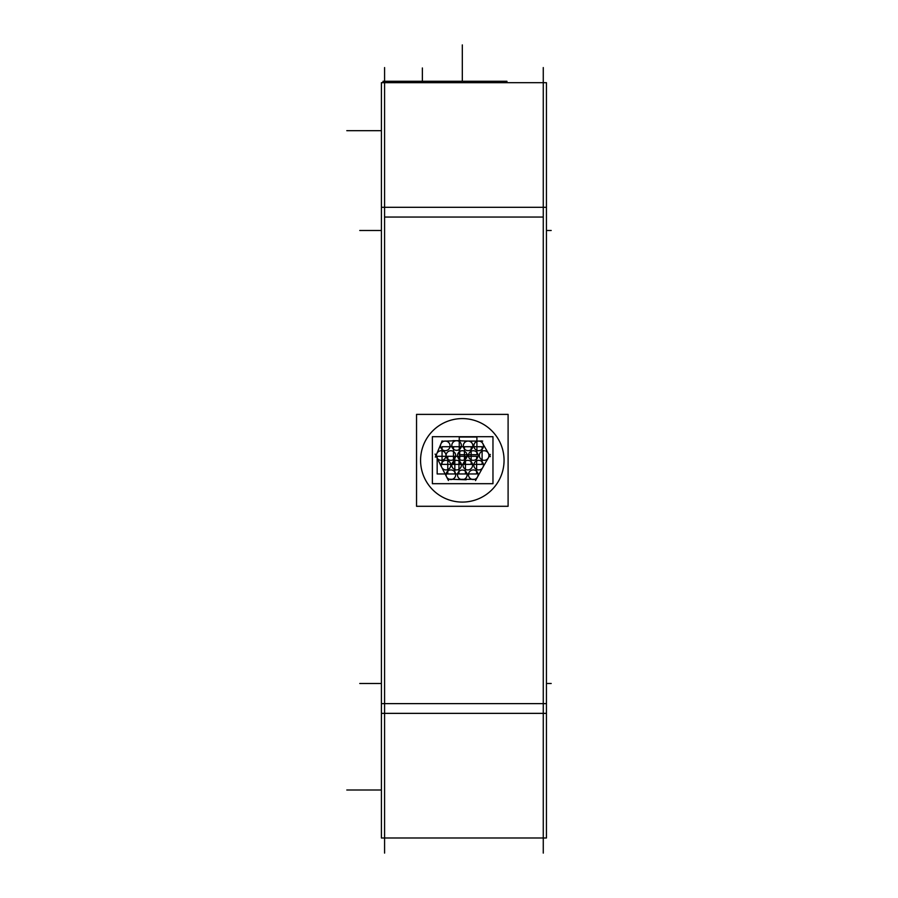 <?xml version="1.0" encoding="UTF-8"?>
<svg xmlns="http://www.w3.org/2000/svg" width="898" height="898" viewBox="0 0 898 898"><rect width="100%" height="100%" fill="white"/><g stroke="black" fill="none" stroke-linecap="round" stroke-linejoin="round"><path stroke-width="1.35" d="M543.268 67.575L543.268 853.1M384.58 67.575L384.58 853.1M546.444 82.683L381.403 82.683L381.403 207.315L546.444 207.315L546.444 82.683M546.444 837.924L546.444 713.36L381.403 713.36L381.403 207.315M546.444 713.36L546.444 207.315M546.444 837.991L381.403 837.991L381.403 713.36M506.943 82.683L506.943 81.28L459.518 81.28M383.019 82.683L383.019 81.28L463.873 81.28L463.873 82.683M453.4 468.711A4.793 4.793 0 0 1 453.142 461.808A4.793 4.793 0 0 1 460.057 461.808A4.793 4.793 0 0 1 459.798 468.711M459.798 461.561A4.793 4.793 0 0 1 460.057 468.464A4.793 4.793 0 0 1 453.142 468.464A4.793 4.793 0 0 1 453.4 461.561M447.765 473.964L447.765 456.307L465.433 456.307L465.433 473.964L447.765 473.964M464.592 468.711A4.793 4.793 0 0 1 464.345 461.808A4.793 4.793 0 0 1 471.248 461.808A4.793 4.793 0 0 1 471.001 468.711M471.001 461.561A4.793 4.793 0 0 1 471.248 468.464A4.793 4.793 0 0 1 464.345 468.464A4.793 4.793 0 0 1 464.592 461.561M458.968 473.964L458.968 456.307L476.625 456.307L476.625 473.964L458.968 473.964M459.114 459.114A4.793 4.793 0 0 1 458.867 452.21A4.793 4.793 0 0 1 465.77 452.21A4.793 4.793 0 0 1 465.523 459.114M465.523 451.963A4.793 4.793 0 0 1 465.77 458.867A4.793 4.793 0 0 1 458.867 458.867A4.793 4.793 0 0 1 459.114 451.963M453.49 464.378L453.49 446.71L471.147 446.71L471.147 464.378L453.49 464.378M442.063 449.449A4.793 4.793 0 0 1 441.805 442.546A4.793 4.793 0 0 1 448.719 442.546A4.793 4.793 0 0 1 448.461 449.449M475.457 468.711A4.793 4.793 0 0 1 475.21 461.808A4.793 4.793 0 0 1 482.114 461.808A4.793 4.793 0 0 1 481.867 468.711M481.867 461.561A4.793 4.793 0 0 1 482.114 468.464A4.793 4.793 0 0 1 475.21 468.464A4.793 4.793 0 0 1 475.457 461.561M432.376 483.685L432.376 436.697L492.968 436.697L492.968 483.685L492.968 436.697L432.376 436.697L492.968 436.697L492.968 483.685L492.968 436.697L432.376 436.697L492.968 436.697L492.968 483.685L492.968 436.697L432.376 436.697L492.968 436.697L492.968 483.685L492.968 436.697L432.376 436.697L492.968 436.697L492.968 483.685L432.376 483.685L432.376 436.697L432.376 483.685L492.968 483.685L432.376 483.685L432.376 436.697L432.376 483.685L492.968 483.685L432.376 483.685L432.376 436.697L432.376 483.685L492.968 483.685L432.376 483.685L432.376 436.697L432.376 483.685L492.968 483.685L432.376 483.685M459.114 478.421A4.793 4.793 0 0 1 458.867 471.517A4.793 4.793 0 0 1 465.77 471.517A4.793 4.793 0 0 1 465.523 478.421M465.523 471.27A4.793 4.793 0 0 1 465.77 478.185A4.793 4.793 0 0 1 458.867 478.185A4.793 4.793 0 0 1 459.114 471.27M416.537 506.292L416.537 414.382L508.1 414.382L508.1 506.292L416.537 506.292M420.769 464.367A41.746 41.746 0 0 1 462.313 418.591A41.746 41.746 0 0 1 503.868 464.367M503.868 456.307A41.746 41.746 0 0 1 462.313 502.083A41.746 41.746 0 0 1 420.769 456.307M484.359 464.614L475.513 480.587M476.468 471.158A4.793 4.793 0 0 1 476.726 478.062A4.793 4.793 0 0 1 469.822 478.062A4.793 4.793 0 0 1 470.069 471.158M470.069 478.308A4.793 4.793 0 0 1 469.822 471.405A4.793 4.793 0 0 1 476.726 471.405A4.793 4.793 0 0 1 476.468 478.308M475.873 479.319L460.045 479.319M466.185 479.779L448.293 479.184M454.085 471.158A4.793 4.793 0 0 1 454.343 478.062A4.793 4.793 0 0 1 447.429 478.062A4.793 4.793 0 0 1 447.687 471.158M447.687 478.308A4.793 4.793 0 0 1 447.429 471.405A4.793 4.793 0 0 1 454.343 471.405A4.793 4.793 0 0 1 454.085 478.308M448.439 480.509L439.897 463.716M443.533 470.922L435.103 454.074M444.409 451.963A4.793 4.793 0 0 1 444.656 458.867A4.793 4.793 0 0 1 437.753 458.867A4.793 4.793 0 0 1 438 451.963M438 459.114A4.793 4.793 0 0 1 437.753 452.21A4.793 4.793 0 0 1 444.656 452.21A4.793 4.793 0 0 1 444.409 459.114M435.339 457.104L442.198 440.929M441.794 441.255L460.461 440.581M453.4 449.101A4.793 4.793 0 0 1 453.142 442.198A4.793 4.793 0 0 1 460.057 442.198A4.793 4.793 0 0 1 459.798 449.101M459.798 441.951A4.793 4.793 0 0 1 460.057 448.854A4.793 4.793 0 0 1 453.142 448.854A4.793 4.793 0 0 1 453.4 441.951M453.019 440.626L472.247 441.199M464.187 441.075L482.697 441.075M475.457 449.449A4.793 4.793 0 0 1 475.21 442.546A4.793 4.793 0 0 1 482.114 442.546A4.793 4.793 0 0 1 481.867 449.449M481.867 442.299A4.793 4.793 0 0 1 482.114 449.202A4.793 4.793 0 0 1 475.21 449.202A4.793 4.793 0 0 1 475.457 442.299M481.193 440.839L490.308 456.633M480.935 459.114A4.793 4.793 0 0 1 480.677 452.21A4.793 4.793 0 0 1 487.592 452.21A4.793 4.793 0 0 1 487.333 459.114M487.333 451.963A4.793 4.793 0 0 1 487.592 458.867A4.793 4.793 0 0 1 480.677 458.867A4.793 4.793 0 0 1 480.935 451.963M490.308 454.444L481.115 470.361M448.461 442.299A4.793 4.793 0 0 1 448.719 449.202A4.793 4.793 0 0 1 441.805 449.202A4.793 4.793 0 0 1 442.063 442.299M442.804 468.711A4.793 4.793 0 0 1 442.546 461.808A4.793 4.793 0 0 1 449.46 461.808A4.793 4.793 0 0 1 449.202 468.711M449.202 461.561A4.793 4.793 0 0 1 449.46 468.464A4.793 4.793 0 0 1 442.546 468.464A4.793 4.793 0 0 1 442.804 461.561M437.169 473.964L437.169 456.307L454.837 456.307L454.837 473.964L437.169 473.964M470.069 459.114A4.793 4.793 0 0 1 469.822 452.21A4.793 4.793 0 0 1 476.726 452.21A4.793 4.793 0 0 1 476.468 459.114M476.468 451.963A4.793 4.793 0 0 1 476.726 458.867A4.793 4.793 0 0 1 469.822 458.867A4.793 4.793 0 0 1 470.069 451.963M464.434 464.378L464.434 446.71L482.103 446.71L482.103 464.378L464.434 464.378M447.687 459.114A4.793 4.793 0 0 1 447.429 452.21A4.793 4.793 0 0 1 454.343 452.21A4.793 4.793 0 0 1 454.085 459.114M454.085 451.963A4.793 4.793 0 0 1 454.343 458.867A4.793 4.793 0 0 1 447.429 458.867A4.793 4.793 0 0 1 447.687 451.963M442.052 464.378L442.052 446.71L459.72 446.71L459.72 464.378L442.052 464.378M464.872 449.449A4.793 4.793 0 0 1 464.625 442.546A4.793 4.793 0 0 1 471.529 442.546A4.793 4.793 0 0 1 471.282 449.449M471.282 442.299A4.793 4.793 0 0 1 471.529 449.202A4.793 4.793 0 0 1 464.625 449.202A4.793 4.793 0 0 1 464.872 442.299M459.248 454.702L459.248 437.034L476.905 437.034L476.905 454.702L459.248 454.702M423.362 82.683L423.362 81.684L383.581 81.684L383.581 82.683M422.363 67.967L422.363 82.683M384.58 217.047L543.268 217.047L384.58 217.047M384.58 703.628L543.268 703.628L384.58 703.628M381.403 230.483L359.75 230.483L381.403 230.483M551.204 230.483L546.444 230.483L551.204 230.483M551.204 683.479L546.444 683.479L551.204 683.479M381.403 683.479L359.75 683.479L381.403 683.479M381.403 703.628L546.444 703.628M462.313 81.28L462.313 44.9M381.403 130.67L346.796 130.67L381.403 130.67M381.403 790.004L346.796 790.004L381.403 790.004"/></g></svg>
